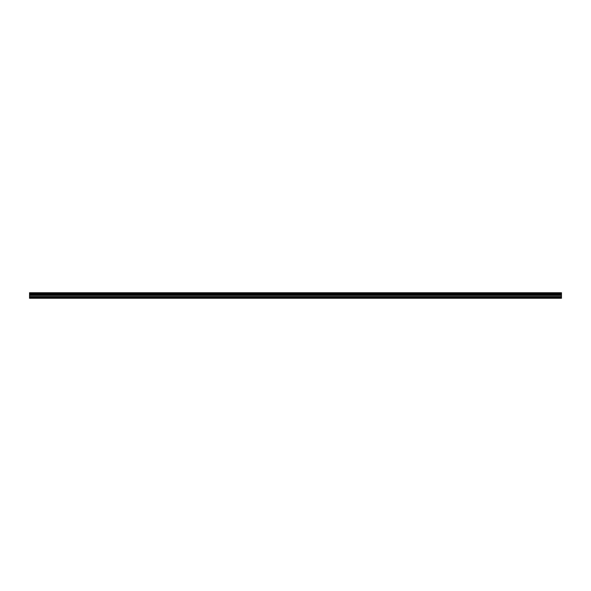 <?xml version="1.0" encoding="UTF-8"?>
<svg xmlns="http://www.w3.org/2000/svg" width="591" height="591" viewBox="0 0 591 591"><rect width="100%" height="100%" fill="white"/><g stroke="black" fill="none" stroke-linecap="round" stroke-linejoin="round"><path stroke-width="0.89" d="M29.55 297.236L29.55 292.737L561.45 292.737L561.45 298.263L29.55 298.263L29.55 297.236L561.45 297.236M561.45 294.222L29.55 294.222M29.55 293.572L561.45 293.572M29.55 292.796L561.45 292.796M561.45 293.513L29.55 293.513M561.45 298.034L29.55 298.034M29.55 296.556L561.45 296.556M29.55 295.397L561.45 295.397M29.55 294.998L561.45 294.998M29.55 294.259L561.45 294.259"/></g></svg>
